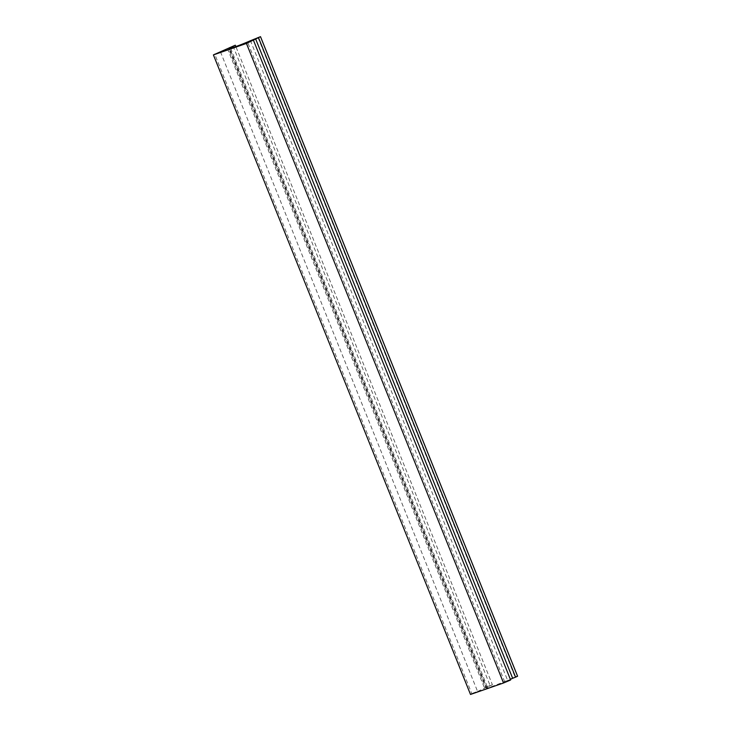 <?xml version="1.0" encoding="UTF-8"?>
<svg xmlns="http://www.w3.org/2000/svg" width="731" height="731" viewBox="0 0 731 731"><rect width="100%" height="100%" fill="white"/><g stroke="black" fill="none" stroke-linecap="round" stroke-linejoin="round"><path stroke-width="0.55" stroke-dasharray="3.65 2.74" d="M233.015 45.998L490.108 685.541L492.402 684.746L235.857 46.574M230.64 48.301L487.486 687.231L492.402 684.746M487.486 687.231A14.958 0.804 -21.9 0 0 486.362 688.045A14.958 0.804 -21.9 0 0 493.626 685.87A14.958 0.804 -21.9 0 0 507.57 680.259L250.477 40.717M257.933 37.345L515.035 676.888L507.57 680.259M515.035 676.888L517.32 676.093L260.227 36.55M510.375 679.382L504.792 682.023L247.699 42.48M510.622 679.994L504.792 682.023M470.499 694.45L471.76 693.491L214.658 53.948M220.488 51.919L477.59 691.462L471.76 693.491M477.59 691.462L485.457 687.743L228.364 48.2M227.46 48.621L484.479 687.962L485.457 687.743M484.479 687.962L486.499 687.003L229.406 47.46M490.108 685.541L486.499 687.003M486.362 688.045L229.26 48.502"/><path stroke-width="1.1" d="M235.309 45.203L213.406 54.907L246.438 43.44L260.501 36.669L250.477 40.717A14.958 0.804 158.1 0 1 236.533 46.327A14.958 0.804 158.1 0 1 229.26 48.502A14.958 0.804 158.1 0 1 230.384 47.689L235.309 45.203L235.857 46.574M230.64 48.301L230.384 47.689M255.567 38.752L512.659 678.295L515.574 677.162L517.594 676.212L260.501 36.669M515.574 677.162L258.472 37.619M512.659 678.295L510.375 679.382M246.438 43.44L503.531 682.982L510.622 679.994L253.529 40.452M503.531 682.982L470.499 694.45L213.406 54.907"/></g></svg>
